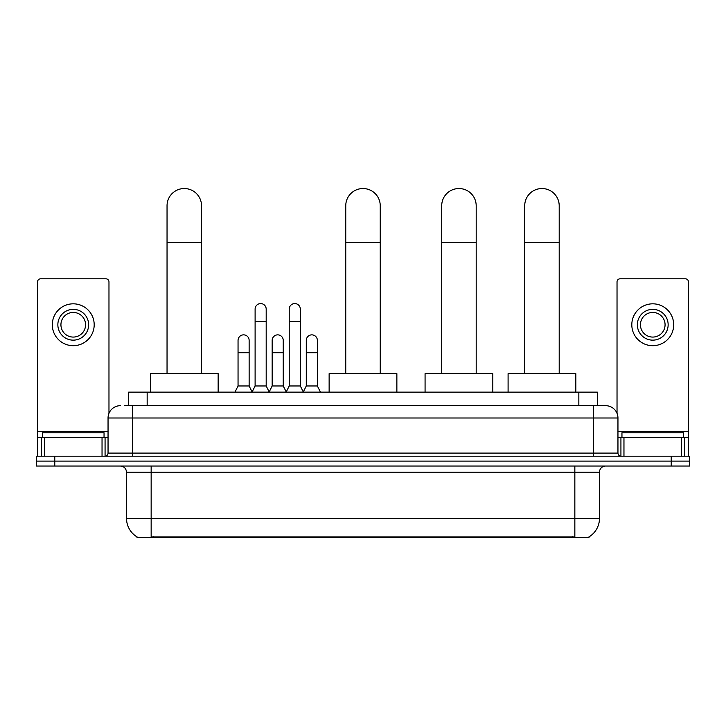 <?xml version="1.0" encoding="UTF-8"?>
<svg xmlns="http://www.w3.org/2000/svg" width="726" height="726" viewBox="0 0 726 726"><rect width="100%" height="100%" fill="white"/><g stroke="black" fill="none" stroke-linecap="round" stroke-linejoin="round"><path stroke-width="1.09" d="M124.672 405.68L132.676 405.68L124.672 405.68L128.684 405.68L128.684 392.131L597.317 392.131L597.317 405.68M589.013 536.859L589.013 537.467L136.987 537.467L136.987 536.859M137.169 536.968A21.553 21.553 0 0 1 126.524 518.373L151.153 518.373L151.153 536.968L574.847 536.968L574.847 518.373L599.476 518.373L599.476 472.19A6.162 6.162 0 0 1 605.638 466.028M126.524 518.373L126.524 472.19C126.152 468.442 124.101 466.391 120.362 466.028M588.831 536.968A21.553 21.553 0 0 0 599.476 518.373M54.777 456.173L689.7 456.173L689.7 461.101L36.3 461.101L36.3 466.028L54.777 466.028L54.777 461.101L36.3 461.101L36.3 456.173L54.777 456.173L54.777 461.101L689.7 461.101L689.7 466.028L54.777 466.028M120.362 405.68A12.315 12.315 0 0 0 108.047 417.995L108.047 453.097A3.076 3.076 0 0 1 104.961 456.173M605.638 405.68L593.323 405.68L605.638 405.68A12.315 12.315 0 0 1 617.953 417.995L617.953 453.097C618.135 454.966 619.16 455.992 621.039 456.173M617.953 417.995L132.676 417.995L132.676 405.68L593.323 405.68L593.323 453.097L617.953 453.097M104.045 437.696L104.045 432.778L42.462 432.778L42.462 437.696M102.039 456.173L102.039 437.696L44.458 437.696L44.458 456.173M108.973 413.312L108.973 281.897A3.076 3.076 0 0 0 105.887 278.811L40.611 278.811A3.076 3.076 0 0 0 37.534 281.897L37.534 437.696L44.458 437.696M102.039 437.696L108.047 437.696M37.534 456.173L37.534 437.696M73.253 309.358A15.4 15.4 0 0 0 57.853 324.758A15.4 15.4 0 0 0 73.253 340.149A15.4 15.4 0 0 0 88.645 324.758A15.4 15.4 0 0 0 73.253 309.358M73.253 312.443A12.315 12.315 0 0 0 60.93 324.758A12.315 12.315 0 0 0 73.253 337.073A12.315 12.315 0 0 0 85.568 324.758A12.315 12.315 0 0 0 73.253 312.443M73.253 345.694A20.936 20.936 0 0 0 94.189 324.758A20.936 20.936 0 0 0 73.253 303.822A20.936 20.936 0 0 0 52.308 324.758A20.936 20.936 0 0 0 73.253 345.694M683.538 437.696L683.538 432.778L621.955 432.778L621.955 437.696M167.044 373.654L167.044 205.776A17.242 17.242 0 0 1 184.286 188.533A17.242 17.242 0 0 1 201.529 205.776A17.242 17.242 0 0 0 184.286 188.533M201.529 373.654L201.529 205.776M218.154 392.131L218.154 373.654L150.418 373.654L150.418 392.131M345.757 373.654L345.757 205.776A17.242 17.242 0 0 1 363 188.533A17.242 17.242 0 0 1 380.243 205.776A17.242 17.242 0 0 0 363 188.533M380.243 373.654L380.243 205.776M396.868 392.131L396.868 373.654L329.132 373.654L329.132 392.131M441.707 373.654L441.707 205.776A17.242 17.242 0 0 1 458.95 188.533A17.242 17.242 0 0 1 476.192 205.776A17.242 17.242 0 0 0 458.95 188.533M476.192 373.654L476.192 205.776M492.818 392.131L492.818 373.654L425.073 373.654L425.073 392.131M524.716 373.654L524.716 205.776A17.242 17.242 0 0 1 541.959 188.533A17.242 17.242 0 0 1 559.202 205.776A17.242 17.242 0 0 0 541.959 188.533M559.202 373.654L559.202 205.776M575.836 392.131L575.836 373.654L508.091 373.654L508.091 392.131M252.031 392.131L255.107 385.969L266.188 385.969L269.273 392.131M266.188 385.969L266.188 309.113A5.545 5.545 0 0 0 260.652 303.568A5.545 5.545 0 0 1 260.997 303.586M255.107 385.969L255.107 321.427L266.188 321.427M255.107 321.427L255.107 309.113A5.545 5.545 0 0 1 260.652 303.568M286.144 392.131L289.22 385.969L300.31 385.969L303.386 392.131M300.31 385.969L300.31 309.113A5.545 5.545 0 0 0 294.765 303.568A5.545 5.545 0 0 1 295.11 303.586M289.22 385.969L289.22 321.427L300.31 321.427M289.22 321.427L289.22 309.113A5.545 5.545 0 0 1 294.765 303.568M234.97 392.131L238.046 385.969L249.136 385.969L252.122 391.94M249.136 385.969L249.136 340.403A5.545 5.545 0 0 0 243.936 334.868A5.545 5.545 0 0 1 249.136 340.403M238.046 385.969L238.046 352.718L249.136 352.718M238.046 352.718L238.046 340.403A5.545 5.545 0 0 1 243.936 334.868M269.174 391.94L272.168 385.969L283.249 385.969L286.235 391.94M283.249 385.969L283.249 340.403A5.545 5.545 0 0 0 278.058 334.868A5.545 5.545 0 0 1 283.249 340.403M272.168 385.969L272.168 352.718L283.249 352.718M272.168 352.718L272.168 340.403A5.545 5.545 0 0 1 278.058 334.868M303.296 391.94L306.281 385.969L317.371 385.969L320.447 392.131M317.371 385.969L317.371 340.403A5.545 5.545 0 0 0 312.171 334.868A5.545 5.545 0 0 1 317.371 340.403M306.281 385.969L306.281 352.718L317.371 352.718M306.281 352.718L306.281 340.403A5.545 5.545 0 0 1 312.171 334.868M681.542 456.173L681.542 437.696L623.961 437.696L623.961 456.173M688.466 456.173L688.466 437.696L688.466 456.173M681.542 437.696L688.466 437.696L688.466 281.897A3.076 3.076 0 0 0 685.389 278.811L620.113 278.811A3.076 3.076 0 0 0 617.027 281.897L617.027 413.312M617.953 437.696L623.961 437.696M652.747 309.358A15.4 15.4 0 0 0 637.355 324.758A15.4 15.4 0 0 0 652.747 340.149A15.4 15.4 0 0 0 668.147 324.758A15.4 15.4 0 0 0 652.747 309.358M652.747 312.443A12.315 12.315 0 0 0 640.432 324.758A12.315 12.315 0 0 0 652.747 337.073A12.315 12.315 0 0 0 665.07 324.758A12.315 12.315 0 0 0 652.747 312.443M652.747 345.694A20.936 20.936 0 0 0 673.692 324.758A20.936 20.936 0 0 0 652.747 303.822A20.936 20.936 0 0 0 631.811 324.758A20.936 20.936 0 0 0 652.747 345.694M572.387 537.467L572.387 536.859M153.613 537.467L153.613 536.859M147.16 405.68L147.16 392.131M578.84 405.68L578.84 392.131M574.847 466.028L574.847 472.19L126.524 472.19M599.476 472.19L574.847 472.19L574.847 518.373L151.153 518.373L151.153 466.028M671.223 466.028L671.223 456.173M132.676 456.173L132.676 417.995L108.047 417.995M108.047 453.097L593.323 453.097L593.323 456.173M108.047 431.543L37.534 431.543M105.07 437.696L105.07 456.173M37.58 437.696L37.58 456.173M41.427 456.173L41.427 437.696M167.044 242.729L201.529 242.729M345.757 242.729L380.243 242.729M441.707 242.729L476.192 242.729M524.716 242.729L559.202 242.729M688.466 431.543L617.953 431.543M688.42 456.173L688.42 437.696M684.573 437.696L684.573 456.173M620.93 456.173L620.93 437.696"/></g></svg>
